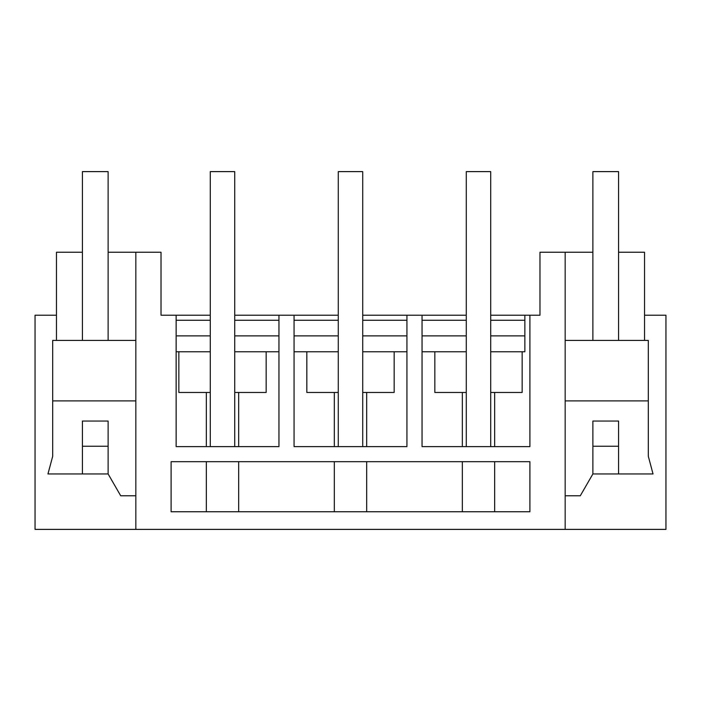 <?xml version="1.0" encoding="UTF-8"?>
<svg xmlns="http://www.w3.org/2000/svg" width="701" height="701" viewBox="0 0 701 701"><rect width="100%" height="100%" fill="white"/><g stroke="black" fill="none" stroke-linecap="round" stroke-linejoin="round"><path stroke-width="1.05" d="M56.466 315.222L35.05 315.222L35.05 529.386L565.164 529.386L565.164 252.237L539.972 252.237L539.972 315.222L529.895 315.222L529.895 446.625L422.055 446.625L422.055 315.222L466.27 315.222M135.836 529.386L135.836 252.237L161.028 252.237L161.028 315.222L176.144 315.222L176.144 446.625L278.945 446.625L278.945 315.222L294.061 315.222L294.061 446.625L406.939 446.625L406.939 315.222L422.055 315.222M171.105 461.679L529.895 461.679L529.895 511.756L171.105 511.756L171.105 461.679M565.164 252.237L592.88 252.237L592.88 340.423L648.311 340.423L648.311 456.307L653.043 473.955L592.88 473.955L592.88 446.248L592.88 473.955L580.288 495.782L565.164 495.782M592.88 252.237L592.88 171.614L618.58 171.614L618.58 340.423L618.58 252.237L644.534 252.237L644.534 340.423M176.144 315.222L210.282 315.222M234.73 315.222L278.945 315.222M294.061 315.222L338.276 315.222M362.724 315.222L406.939 315.222M490.718 315.222L529.895 315.222M565.164 529.386L665.95 529.386L665.95 315.222L644.534 315.222M565.164 340.423L592.88 340.423M618.58 446.248L618.58 473.955L618.58 446.248L592.88 446.248L592.88 421.047L618.58 421.047L618.58 446.248M524.856 315.222L524.856 351.762L522.157 351.762L522.157 392.472L490.718 392.472L490.718 351.762L522.157 351.762M494.669 446.625L494.669 392.472M565.164 400.893L648.311 400.893M462.327 446.625L462.327 392.472M422.055 335.884L466.27 335.884M490.718 335.884L524.856 335.884M422.055 351.762L466.27 351.762L466.27 392.472L434.83 392.472L434.83 351.762M176.144 335.884L210.282 335.884M234.73 335.884L278.945 335.884M294.061 335.884L338.276 335.884M362.724 335.884L406.939 335.884M494.669 511.756L494.669 461.679M462.327 511.756L462.327 461.679M366.667 511.756L366.667 461.679M176.144 320.269L210.282 320.269M234.73 320.269L278.945 320.269M294.061 320.269L338.276 320.269M362.724 320.269L406.939 320.269M422.055 320.269L466.27 320.269M490.718 320.269L524.856 320.269M238.673 511.756L238.673 461.679M334.333 446.625L334.333 392.472M366.667 446.625L366.667 392.472M334.333 511.756L334.333 461.679M362.724 446.625L362.724 351.762L406.939 351.762M362.724 392.472L394.164 392.472L394.164 351.762M306.836 351.762L338.276 351.762L338.276 392.472L306.836 392.472L306.836 351.762L294.061 351.762M135.836 252.237L108.12 252.237L108.12 171.614L82.42 171.614L82.42 340.423L82.42 252.237L56.466 252.237L56.466 340.423M108.12 252.237L108.12 340.423L52.689 340.423L52.689 456.307L47.957 473.955L82.42 473.955L82.42 446.248L108.12 446.248L108.12 473.955L82.42 473.955L82.42 421.047L108.12 421.047L108.12 473.955L120.712 495.782L135.836 495.782M108.12 340.423L135.836 340.423M52.689 400.893L135.836 400.893M176.144 351.762L210.282 351.762L210.282 392.472L178.843 392.472L178.843 351.762M206.331 446.625L206.331 392.472M238.673 446.625L238.673 392.472M234.73 446.625L234.73 351.762L278.945 351.762M234.73 392.472L266.17 392.472L266.17 351.762M206.331 511.756L206.331 461.679M490.718 446.625L490.718 392.472M490.718 351.762L490.718 171.614L466.27 171.614L466.27 351.762M466.27 446.625L466.27 392.472M362.724 351.762L362.724 171.614L338.276 171.614L338.276 351.762M338.276 446.625L338.276 392.472M234.73 351.762L234.73 171.614L210.282 171.614L210.282 351.762M210.282 446.625L210.282 392.472"/></g></svg>
